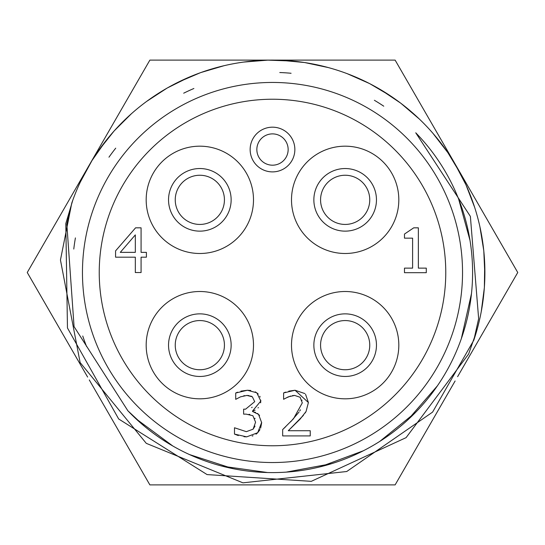 <?xml version="1.0" encoding="UTF-8"?>
<svg xmlns="http://www.w3.org/2000/svg" width="545" height="545" viewBox="0 0 545 545"><rect width="100%" height="100%" fill="white"/><g stroke="black" fill="none" stroke-linecap="round" stroke-linejoin="round"><path stroke-width="0.82" d="M135.323 252.362L135.323 234.902L120.282 252.362L135.323 252.362M115.574 257.185L115.574 250.877L135.576 227.83L141.08 227.83L141.08 252.362L146.407 252.362L146.407 257.185L141.08 257.185L141.08 272.548L135.323 272.548L135.323 257.185L115.574 257.185M303.408 415.365L288.285 430.727L310.241 430.727L310.241 435.911L282.664 435.911L282.664 429.569L285.709 426.674M290.642 421.816L299.028 412.04M282.664 429.569L293.462 418.805L302.305 402.864L300.097 397.244L294.62 395.432L292.372 395.629M299.757 410.95L300.438 409.813M302.012 400.411L301.903 400.064M290.601 396.045L285.832 398.082M294.62 395.432L288.285 396.849L283.604 399.308L283.604 392.931L285.539 392.128M305.554 394.28L308.395 402.537L306.072 411.489L300.097 419.132L288.285 430.727M288.768 391.14L295.056 390.254L308.395 402.537L306.072 411.489L305.125 413.042M283.604 392.931L295.056 390.254L304.859 393.565M238.322 435.571L234.486 434.099L234.486 427.757L246.333 431.667L253.112 429.167L255.578 422.212L252.894 415.726L246.156 414.132L243.622 414.132L243.622 409.166L245.611 409.166L254.706 401.665L252.349 396.808L250.652 395.97M249.154 395.609L246.919 395.432L240.502 396.849L235.719 399.349L235.719 393.006L237.511 392.196M251.62 407.633L252.172 407.244M249.903 414.473L248.956 414.316M255.026 418.587L254.869 418.206M253.112 429.167L254.992 426.115M259.965 429.63L257.717 432.716L246.701 436.852L244.017 436.722M261.661 422.416L257.717 432.716L256.021 434.188M252.989 435.796L252.206 436.068M257.41 413.444L258.548 414.384L261.661 422.647L260.633 428.206M255.101 410.14L252.533 411.053L252.533 411.489L258.548 414.384L259.57 415.522M252.533 411.489L253.452 411.707M254.481 412.027L255.557 412.429M260.769 400.153L260.646 402.823M258.364 407.537L258.03 407.905M255.264 391.855L258.221 394.021M259.781 396.249L260.128 397.053M240.917 391.133L247.389 390.254L250.768 390.472M244.603 395.636L243.676 395.834M246.701 436.852L234.486 434.099M252.349 396.808L246.919 395.432M235.719 393.006L247.389 390.254L256.811 392.788L260.796 401.052L252.533 411.053M426.292 272.691L404.479 272.691L404.479 268.126L412.599 268.126L412.599 238.158L404.479 238.158L404.479 234.064L413.723 227.83L418.362 227.83L418.362 268.126L426.292 268.126L426.292 272.691M445.769 272.5A173.269 173.269 0 0 1 185.865 422.552A173.269 173.269 0 0 1 185.865 122.448A173.269 173.269 0 0 1 445.769 272.5M473.83 340.141A212.393 212.393 0 0 0 341.15 71.504A212.393 212.393 0 0 0 71.851 202.849L66.831 224.261L74.072 326.632L127.871 410.78A200.097 200.097 0 0 0 411.495 416.435A200.097 200.097 0 0 0 415.74 132.782L470.383 216.399L478.639 318.689L473.837 340.141L432.601 412.095L346.736 471.514L242.941 482.843L146.278 443.344L80.122 362.554L60.454 260.006L71.742 203.224M127.653 410.569L144.377 426.197M189.435 454.544L233.09 468.68M286.214 472.127L331.326 463.754M379.681 441.47L415.351 412.613M135.882 418.696L172.826 446.008M222.278 466.193L267.568 472.535M320.153 466.84L363.447 450.735M407.606 420.1L437.417 385.819M461.329 338.69L471.48 293.598M470.001 240.372L458.652 199.116M80.394 181.914L92.03 160.482L106.077 140.535M146.769 101.322L167.213 88.017L189.06 77.186M243.526 62.096L267.84 60.141L292.215 61.026M347.288 73.711L369.592 83.576L390.602 95.968M432.975 133.362L447.881 152.668L460.45 173.576M479.886 226.638L483.79 250.72L484.88 275.089M476.677 330.999L468.639 354.032L406.093 437.642L311.263 481.344L207.066 474.579L118.681 418.982L67.464 327.988L65.802 223.586L72.785 200.213M98.917 150.107L114.082 130.998L131.359 113.782M178.229 82.172L200.649 72.608L224.043 65.707M280.219 60.25L304.58 62.525L328.431 67.6M380.642 89.7L400.752 103.182L419.323 119.028M454.407 162.86L465.941 184.755L474.702 207.488M484.709 263.657L484.376 287.528L481.235 311.754M279.776 72.533A200.097 200.097 0 0 1 291.078 73.268M374.381 100.28A200.097 200.097 0 0 1 383.762 106.193M86.614 346.566A200.097 200.097 0 0 1 82.751 336.013M73.779 249.051A200.097 200.097 0 0 1 75.414 237.913M108.966 157.192A200.097 200.097 0 0 1 115.717 148.172M183.685 93.195A200.097 200.097 0 0 1 193.891 88.494M92.97 210.179A190.035 190.035 0 0 1 462.535 272.5A190.035 190.035 0 0 1 240.904 459.891A190.035 190.035 0 0 1 92.97 210.179M288.148 149.534A15.648 15.648 0 0 1 264.672 163.091A15.648 15.648 0 0 1 264.672 135.984A15.648 15.648 0 0 1 288.148 149.534M294.859 149.534A22.359 22.359 0 0 0 261.321 130.173A22.359 22.359 0 0 0 261.321 168.895A22.359 22.359 0 0 0 294.859 149.534M224.431 345.162A24.593 24.593 0 0 1 187.541 366.458A24.593 24.593 0 0 1 187.541 323.859A24.593 24.593 0 0 1 224.431 345.162M231.141 345.162A31.297 31.297 0 0 0 184.19 318.055A31.297 31.297 0 0 0 184.19 372.269A31.297 31.297 0 0 0 231.141 345.162M369.755 345.162A24.593 24.593 0 0 1 332.866 366.458A24.593 24.593 0 0 1 332.866 323.859A24.593 24.593 0 0 1 369.755 345.162M376.459 345.162A31.297 31.297 0 0 0 329.514 318.055A31.297 31.297 0 0 0 329.514 372.269A31.297 31.297 0 0 0 376.459 345.162M369.755 199.838A24.593 24.593 0 0 1 332.866 221.141A24.593 24.593 0 0 1 332.866 178.542A24.593 24.593 0 0 1 369.755 199.838M376.459 199.838A31.297 31.297 0 0 0 329.514 172.731A31.297 31.297 0 0 0 329.514 226.945A31.297 31.297 0 0 0 376.459 199.838M224.431 199.838A24.593 24.593 0 0 1 187.541 221.141A24.593 24.593 0 0 1 187.541 178.542A24.593 24.593 0 0 1 224.431 199.838M231.141 199.838A31.297 31.297 0 0 0 184.19 172.731A31.297 31.297 0 0 0 184.19 226.945A31.297 31.297 0 0 0 231.141 199.838M398.817 345.162A53.655 53.655 0 0 0 318.334 298.694A53.655 53.655 0 0 0 318.334 391.63A53.655 53.655 0 0 0 398.817 345.162M253.493 345.162A53.655 53.655 0 0 0 173.01 298.694A53.655 53.655 0 0 0 173.01 391.63A53.655 53.655 0 0 0 253.493 345.162M398.817 199.838A53.655 53.655 0 0 0 318.334 153.37A53.655 53.655 0 0 0 318.334 246.306A53.655 53.655 0 0 0 398.817 199.838M253.493 199.838A53.655 53.655 0 0 0 173.01 153.37A53.655 53.655 0 0 0 173.01 246.306A53.655 53.655 0 0 0 253.493 199.838M89.918 163.963L149.875 60.107L269.748 60.107M275.082 60.107L395.125 60.107L455.382 164.474M87.622 377.072L27.25 272.5L87.329 168.446M455.123 380.969L395.125 484.893L149.875 484.893L89.285 379.947M457.289 167.778L517.75 272.5L457.602 376.677"/></g></svg>
